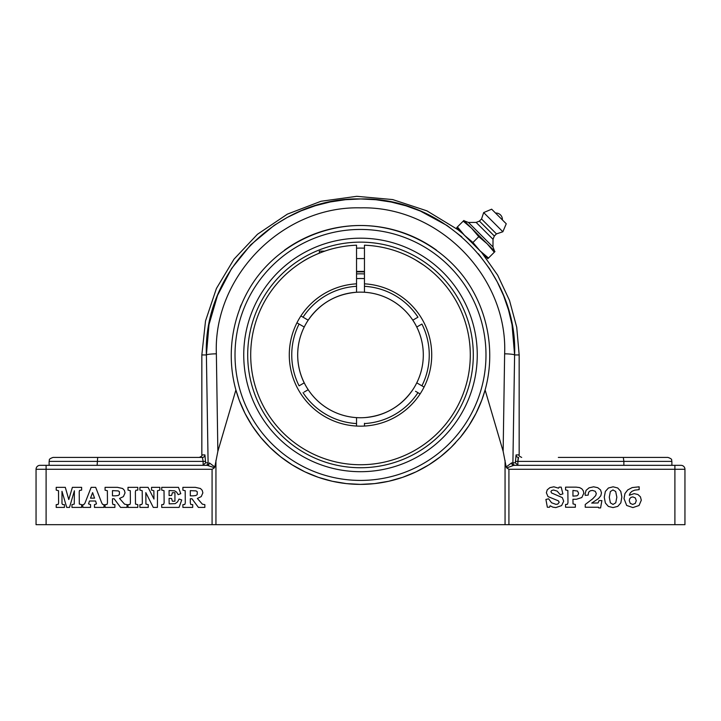 <?xml version="1.0" encoding="UTF-8"?>
<svg xmlns="http://www.w3.org/2000/svg" width="721" height="721" viewBox="0 0 721 721"><rect width="100%" height="100%" fill="white"/><g stroke="black" fill="none" stroke-linecap="round" stroke-linejoin="round"><path stroke-width="1.08" d="M639.148 489.631L634.75 490.145L632.011 491.289L630.235 492.993L629.298 495.246L634.147 493.633L637.905 494.498L640.428 496.832L641.302 500.23L639.031 505.511L632.903 507.584L626.675 505.457L624.035 498.608L624.927 493.597L627.712 489.938L632.164 487.585L639.148 486.81L639.148 489.631M629.721 498.707L629.271 500.707L630.262 503.384L632.75 504.43L635.282 503.384L636.292 500.662L635.318 497.932L632.84 496.904L630.974 497.373L629.721 498.707M617.726 487.982L620.754 491.352L621.844 496.949L620.844 502.843L617.771 506.385L613.003 507.584L608.371 506.421L605.37 502.997L604.261 497.22L605.361 491.452L608.416 488.009L613.111 486.81L617.726 487.982M615.68 491.488L612.958 489.938L610.345 491.569L609.29 497.211L610.363 502.825L613.039 504.439L615.761 502.78L616.843 497.211L615.68 491.488M585.101 493.948L586.074 490.343L589.084 487.811L593.617 486.81L597.754 487.684L600.539 489.929L601.476 492.84L600.818 495.715L598.421 498.617L591.716 503.087L598.042 502.97L599.097 500.59L601.891 500.59L600.584 507.935L598.691 507.935L598.511 507.233L585.245 507.233L585.245 504.466L592.662 498.851L595.726 495.57L596.294 493.452L595.231 491.28L592.401 490.397L590.129 490.875L588.624 492.245L588.165 495.111L585.245 495.372L585.101 493.948M576.178 487.153L579.531 487.567L581.82 488.811L583.289 490.785L583.812 493.209L581.829 497.535L576.358 499.283L572.943 499.283L573.033 503.925L575.358 504.466L575.358 507.233L565.57 507.233L565.57 504.466L567.427 504.33L567.977 502.753L567.86 490.496L565.57 489.929L565.57 487.153L576.178 487.153M572.943 496.138L576.953 495.814L578.134 494.822L578.584 493.236L577.521 491.046L572.943 490.442L572.943 496.138M560.235 494.66L557.189 491.136L553.575 490.019L551.628 490.523L550.916 491.65L551.565 492.957L562.326 497.607L563.687 501.194L561.614 505.592L555.846 507.584L552.917 507.169L550.114 505.8L549.492 507.233L547.347 507.233L545.914 499.455L548.609 498.806L551.565 502.771L555.981 504.358L557.775 504.087L559.208 502.312L558.369 500.834L547.987 496.571L546.365 492.767L547.248 489.82L549.916 487.639L553.854 486.81L558.559 488.162L559.117 487.153L561.181 487.153L562.912 493.894L560.235 494.66M195.274 487.333L200.456 488.505L202.231 490.361L202.862 492.885L201.231 496.598L197.374 498.445L202.403 504.195L204.854 504.637L204.854 507.413L198.419 507.413L191.975 498.77L190.299 498.77L190.299 502.762L190.777 504.502L192.714 504.637L192.714 507.413L182.9 507.413L182.9 504.637L184.792 504.493L185.297 502.961L185.189 490.704L182.9 490.199L182.9 487.333L195.274 487.333M193.282 495.832L195.905 495.507L197.221 494.579L197.248 491.749L196.076 490.902L190.299 490.631L190.299 495.832L193.282 495.832M180.764 493.687L178.168 494.624L176.618 492.11L174.662 490.848L169.093 490.541L169.093 495.552L171.634 495.39L172.373 492.704L174.933 492.704L174.933 501.194L172.373 501.194L171.598 498.499L169.093 498.355L169.165 503.862L175.212 503.646L177.528 501.906L179.078 499.049L181.719 499.959L179.078 507.413L161.72 507.413L161.72 504.637L163.577 504.493L164.136 502.762L164.018 490.659L161.72 490.109L161.72 487.333L178.475 487.333L180.764 493.687M153.97 499.049L153.861 490.722L151.545 490.109L151.545 487.333L159.846 487.333L159.846 490.109L157.52 490.695L157.403 507.413L153.276 507.413L145.822 492.614L145.93 504.105L148.247 504.637L148.247 507.413L139.91 507.413L139.91 504.637L141.767 504.52L142.343 503.186L142.199 490.695L139.91 490.109L139.91 487.333L148.075 487.333L153.97 499.049M137.801 487.333L137.801 490.109L135.872 490.244L135.377 491.803L135.485 504.087L137.801 504.637L137.801 507.413L128.005 507.413L128.005 504.637L129.906 504.52L130.411 503.069L130.285 490.677L128.005 490.109L128.005 487.333L137.801 487.333M117.451 487.333L122.633 488.505L124.409 490.361L125.039 492.885L123.408 496.598L119.542 498.445L124.58 504.195L127.022 504.637L127.022 507.413L120.587 507.413L114.143 498.77L112.467 498.77L112.467 502.762L112.954 504.502L114.891 504.637L114.891 507.413L105.077 507.413L105.077 504.637L106.96 504.493L107.474 502.961L107.366 490.704L105.077 490.199L105.077 487.333L117.451 487.333M115.45 495.832L118.082 495.507L119.389 494.579L119.425 491.749L118.253 490.902L112.467 490.631L112.467 495.832L115.45 495.832M101.706 502.834L102.58 504.367L103.977 504.637L103.977 507.413L94.478 507.413L94.478 504.637L96.47 503.907L95.605 501.014L89.494 501.014L88.512 503.889L90.576 504.637L90.576 507.413L82.807 507.413L82.807 504.637L83.897 504.511L84.961 503.15L91.161 487.333L95.668 487.333L101.706 502.834M84.961 503.15L91.161 487.333M92.603 492.614L90.54 498.139L94.559 498.139L92.603 492.614M65.296 487.333L68.783 499.554L72.397 487.333L81.635 487.333L81.635 490.109L79.526 490.451L79.22 491.722L79.301 504.06L81.635 504.637L81.635 507.413L71.974 507.413L71.974 504.637L74.254 504.114L74.389 490.767L69.504 507.413L66.72 507.413L61.979 491.307L61.979 503.519L62.565 504.52L64.43 504.637L64.43 507.413L56.211 507.413L56.211 504.637L58.059 504.502L58.608 502.979L58.509 490.713L56.211 490.109L56.211 487.333L65.296 487.333M162.667 465.333L207.233 465.333L213.407 467.37M205.611 465.333A2.514 2.487 90 0 0 208.099 462.819L205.629 462.819L204.917 454.906L201.835 454.906C202.493 455.474 201.655 456.312 199.32 457.42M162.667 457.42L202.421 457.42A2.514 2.496 90 0 0 204.917 454.906M97.128 465.333L97.686 457.42L202.421 457.42L203.133 461.377L205.629 461.377M202.844 465.333L205.629 462.819M203.133 465.315L203.133 461.377L49.118 461.377L49.118 465.333L40.006 465.333A3.956 3.956 0 0 0 36.05 469.29L36.05 524.681L212.082 524.681L212.082 469.29L214.281 467.92L212.082 469.29L46.099 469.29L46.099 465.333L207.233 465.333A2.514 2.163 90 0 0 209.396 462.927L214.813 466.965L217.859 451.319L216.363 353.822A10.049 1.118 179.2 0 0 206.395 354.939L208.099 462.819M214.281 467.92L214.813 466.965M97.686 457.42L53.075 457.42C47.676 459.286 49.875 460.187 49.118 461.377M518.156 465.333L515.371 462.819L512.901 462.819A2.514 2.487 -90 0 0 515.389 465.333M216.363 353.822C213.164 276.395 282.587 205.728 360.689 207.846C438.819 205.918 507.899 276.846 504.637 353.822L503.141 451.319L506.178 466.965L511.604 462.927L512.901 462.819L511.604 462.927A2.514 2.163 -90 0 0 513.767 465.333L506.719 467.92L513.767 465.333L674.901 465.333L674.901 469.29L508.918 469.29L506.728 467.92L508.918 469.29L508.918 524.681L684.95 524.681L684.95 469.29A3.956 3.956 0 0 0 680.994 465.333L674.901 465.333M518.084 458.583L517.867 461.377L518.579 457.42A2.514 2.496 90 0 1 516.083 454.906L515.371 462.819M506.187 466.965L506.719 467.92M518.309 457.727L518.12 458.403M623.314 457.42L623.872 461.377L671.882 461.377C671.125 460.187 673.324 459.286 667.925 457.42L558.333 457.42M623.872 465.333L623.872 461.377L515.371 461.377M512.901 462.819L514.605 354.939C518.029 272.637 444.172 196.896 360.707 198.96C277.261 196.707 203.043 272.159 206.395 354.939L208.991 324.657L217.499 295.466L231.594 268.509L250.737 244.825L274.205 225.349L287.309 217.427L301.072 210.865L315.419 205.692L330.29 201.952L345.467 199.699L360.707 198.96L375.947 199.735L391.115 202.033L405.959 205.809L420.28 211.01L447.11 225.565L461.791 236.867M478.438 253.792L489.595 268.798L497.274 281.929L503.6 295.7L508.539 310.048L512.036 324.774L514.605 354.939A10.049 1.118 0.8 0 0 504.637 353.822M505.06 460.358L505.06 524.681L508.918 524.681M503.141 451.319L485.107 389.962L481.79 400.128L475.968 413.439L468.74 425.922L460.322 437.35L450.967 447.516L440.513 456.681L428.833 464.865L416.143 471.813L402.669 477.32L388.691 481.267L374.523 483.62L360.5 484.377L346.477 483.62L332.309 481.267L318.331 477.32L304.857 471.813L292.167 464.865L280.487 456.681L270.033 447.516L260.678 437.35L252.26 425.922L245.032 413.439L239.21 400.128L235.893 389.962C225.177 351.478 233.289 308.669 257.334 276.765C281.541 244.987 320.548 225.601 360.5 225.502C400.452 225.601 439.459 244.987 463.666 276.765C487.711 308.669 495.823 351.478 485.107 389.962A129.438 129.438 0 0 1 460.322 437.35M455.744 442.595A129.438 129.438 0 0 1 235.893 389.962L217.859 451.319M505.06 524.681L215.939 524.681L215.939 460.358M240.075 307.47L241.129 304.884M360.5 471.696A116.757 116.757 0 0 0 461.611 296.556A116.757 116.757 0 0 0 259.389 296.556A116.757 116.757 0 0 0 360.5 471.696M674.901 524.681L674.901 469.29L684.95 469.29A3.956 3.956 0 0 0 680.994 465.333A3.956 3.956 0 0 1 684.95 469.29L684.95 524.681M436.584 250.223A129.438 129.438 0 0 0 284.416 250.223M212.082 524.681L215.939 524.681M36.05 524.681L36.05 469.29L46.099 469.29L46.099 524.681M463.909 234.74L480.7 251.53M502.375 219.905L495.534 213.065A6.399 6.399 0 0 1 502.375 219.905M468.452 222.465L464.216 220.842L494.597 251.223L492.975 246.988L493.02 239.3L494.336 236.028L496.463 233.901L502.861 231.765L506.25 223.78L491.659 209.189L483.674 212.578L481.538 218.977L479.411 221.104L476.139 222.419L468.452 222.465L492.975 246.988L468.452 222.465M491.659 209.189L506.25 223.78M494.309 252.224L494.957 251.575L487.18 243.806L494.309 252.224L488.496 258.037L480.078 250.908L472.949 242.49L464.531 235.361L457.402 226.944L456.754 227.593L487.847 258.686L488.496 258.037M463.864 220.482L463.215 221.131L471.633 228.26L478.762 236.677L487.18 243.806L463.864 220.482M457.402 226.944L463.215 221.131M472.949 242.49L478.762 236.677M502.861 231.765L483.674 212.578M496.463 233.901L481.538 218.977M494.336 236.028L479.411 221.104M493.02 239.3L476.139 222.419M415.539 259.93L423.479 264.995M279.658 280.64L279.045 281.316L279.658 280.64M296.205 265.941L298.106 264.589M332.868 248.673C327.379 249.908 312.184 255.18 302.063 261.984M300.891 315.96L308.191 320.169A62.817 62.817 0 0 1 356.544 292.248L356.544 245.212A109.799 109.799 0 0 0 250.701 354.939A109.799 109.799 0 0 0 359.184 464.73A109.799 109.799 0 0 0 470.263 357.58A109.799 109.799 0 0 0 364.456 245.212L364.456 287.904M356.544 283.831A71.217 71.217 0 0 0 289.283 354.939A71.217 71.217 0 0 0 359.184 426.147A71.217 71.217 0 0 0 431.672 357.58A71.217 71.217 0 0 0 364.456 283.831M324.684 251.142L319.349 251.142L319.349 253.143M364.456 248.177A106.834 106.834 0 0 0 356.544 248.177M356.544 286.579L356.544 291.897M304.136 326.964L296.935 322.81M301.522 325.459L302.55 326.045M299.882 324.504L299.08 324.044A68.747 68.747 0 0 0 299.08 385.825L304.208 382.869A62.817 62.817 0 0 1 297.683 354.939A62.817 62.817 0 0 0 360.5 417.747A62.817 62.817 0 0 1 308.191 389.71L304.136 392.053M420.109 393.918L415.521 391.278M421.118 385.365L421.92 385.825A68.747 68.747 0 0 0 421.92 324.044L416.765 327.019A62.817 62.817 0 0 1 360.5 417.747A62.817 62.817 0 0 0 368.873 417.189A62.817 62.817 0 0 1 308.191 320.169L305.479 318.601M356.544 273.926A81.112 81.112 0 0 1 364.456 273.926M364.456 278.612A76.426 76.426 0 0 0 356.544 278.612M356.544 426.048L356.544 421.974M364.456 423.299L364.456 426.048M308.191 320.169A62.817 62.817 0 0 1 412.809 320.169L417.964 317.195A68.747 68.747 0 0 0 364.456 286.309L364.456 292.248A62.817 62.817 0 0 1 416.765 327.019M305.452 391.287L308.191 389.71A62.817 62.817 0 0 1 304.235 327.019M419.478 384.419L418.45 383.833M416.864 382.914L424.065 387.069M303.036 392.684A68.747 68.747 0 0 0 356.544 423.569L356.544 417.63A62.817 62.817 0 0 1 308.191 389.71M364.456 271.943A83.095 83.095 0 0 0 356.544 271.943M374.523 416.17A62.817 62.817 0 0 0 406.491 397.722A62.817 62.817 0 0 1 374.523 416.17M412.809 389.71A62.817 62.817 0 0 0 352.127 292.69A62.817 62.817 0 0 1 412.809 389.71M346.477 293.708A62.817 62.817 0 0 0 314.509 312.157A62.817 62.817 0 0 1 346.477 293.708M310.643 316.735A62.817 62.817 0 0 0 297.683 354.939A62.817 62.817 0 0 1 310.643 316.735M360.5 242.139A112.8 112.8 0 0 1 458.186 411.34A112.8 112.8 0 0 1 262.814 411.34A112.8 112.8 0 0 1 360.5 242.139M517.867 465.315L517.867 461.377M521.68 457.42C519.345 456.312 518.507 455.474 519.165 454.906L516.083 454.906M360.5 480.42A125.481 125.481 0 0 1 251.827 292.194A125.481 125.481 0 0 1 469.173 292.194A125.481 125.481 0 0 1 360.5 480.42M519.165 454.906L519.165 354.939L514.605 354.939M206.395 354.939L201.835 354.939L201.835 454.906M364.456 423.569A68.747 68.747 0 0 0 417.964 392.684M356.544 286.309A68.747 68.747 0 0 0 303.036 317.195M671.882 465.333L671.882 461.377M519.165 354.939L516.723 327.235L509.495 300.387L497.679 275.206L481.646 252.485M462.954 233.793L457.745 229.566L426.922 210.847L392.675 199.573L356.76 196.319L321.043 201.258L287.364 214.137L257.46 234.289L233.992 259.172L216.408 288.508L205.521 320.935L201.835 354.939M356.544 271.411L364.456 271.411M356.544 258.578L364.456 258.578M364.456 417.63C385.059 415.837 401.246 406.437 412.998 389.421M356.544 292.248C335.941 294.042 319.754 303.442 308.002 320.457"/></g></svg>
